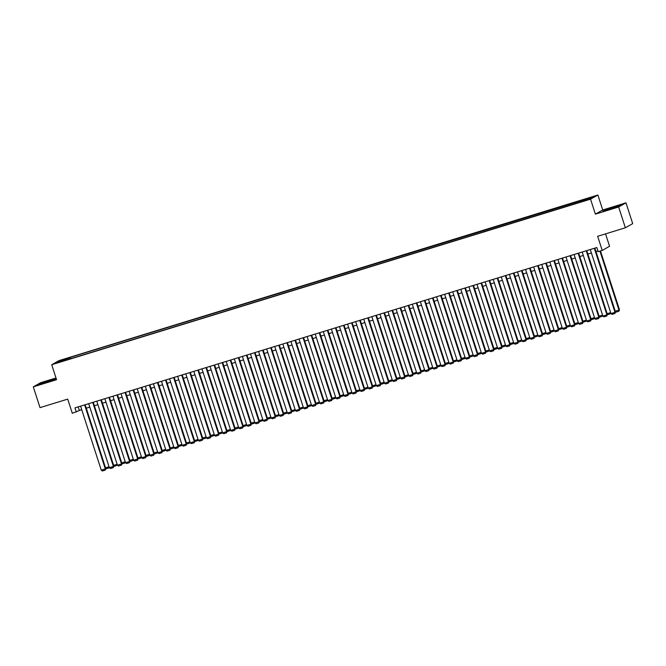 <?xml version="1.0" encoding="UTF-8"?>
<svg xmlns="http://www.w3.org/2000/svg" width="666" height="666" viewBox="0 0 666 666"><rect width="100%" height="100%" fill="white"/><g stroke="black" fill="none" stroke-linecap="round" stroke-linejoin="round"><path stroke-width="1" d="M58.691 362.462L61.996 361.247L58.691 362.462M56.002 377.98L40.643 382.692L33.3 386.846L40.018 407.642L67.724 399.125L72.294 413.27L81.702 409.607M597.893 195.013L59.066 360.581L51.723 364.735L590.542 199.167L597.893 195.013L602.722 209.981L595.379 214.136L618.639 206.984L625.982 202.83L602.722 209.981M625.982 202.83L632.7 223.626L625.357 227.78L597.643 236.297L602.214 250.433L609.557 246.278L605.544 233.866M618.639 206.984L625.357 227.78M602.214 250.433L598.168 251.673L596.828 247.519L74.992 407.867L76.34 412.021M586.713 199.892L581.734 201.623L586.796 200.166M66.217 360.081L579.187 202.456L589.477 198.934L592.49 197.228L70.429 357.284L69.039 358.075L69.122 359.182M66.026 359.782L57.126 362.512L60.14 360.805L69.039 358.075M595.379 214.136L590.542 199.167M33.3 386.846L56.56 379.703L51.723 364.735M86.28 408.2L89.793 407.117M94.372 405.711L97.885 404.628M102.464 403.221L105.977 402.147M110.556 400.741L114.069 399.658M118.648 398.251L122.153 397.177M126.731 395.77L130.245 394.688M134.823 393.281L138.337 392.199M142.915 390.792L146.428 389.718M151.007 388.311L154.52 387.229M159.099 385.822L162.612 384.74M167.191 383.333L170.696 382.259M175.275 380.852L178.788 379.77M183.366 378.363L186.88 377.289M191.458 375.882L194.971 374.8M199.55 373.393L203.063 372.311M207.642 370.904L211.147 369.83M215.734 368.423L219.239 367.341M223.818 365.934L227.331 364.86M231.91 363.453L235.423 362.371M240.001 360.964L243.515 359.881M248.093 358.475L251.606 357.401M256.185 355.994L259.69 354.911M264.269 353.504L267.782 352.422M272.361 351.015L275.874 349.941M280.453 348.534L283.966 347.452M288.545 346.045L292.058 344.971M296.636 343.564L300.15 342.482M304.728 341.075L308.233 339.993M312.812 338.586L316.325 337.512M320.904 336.105L324.417 335.023M328.996 333.616L332.509 332.534M337.088 331.127L340.601 330.053M345.179 328.646L348.684 327.564M353.263 326.157L356.776 325.083M361.355 323.676L364.868 322.594M369.447 321.187L372.96 320.105M377.539 318.698L381.052 317.624M385.631 316.217L389.144 315.135M393.723 313.728L397.227 312.654M401.806 311.247L405.319 310.165M409.898 308.758L413.411 307.675M417.99 306.268L421.503 305.195M426.082 303.788L429.595 302.705M434.174 301.298L437.679 300.216M442.266 298.809L445.77 297.735M450.349 296.328L453.862 295.246M458.441 293.839L461.954 292.765M466.533 291.358L470.046 290.276M474.625 288.869L478.138 287.787M482.717 286.38L486.222 285.306M490.8 283.899L494.314 282.817M498.892 281.41L502.405 280.328M506.984 278.921L510.497 277.847M515.076 276.44L518.589 275.358M523.168 273.951L526.681 272.877M531.26 271.47L534.765 270.388M539.343 268.981L542.857 267.899M547.435 266.492L550.948 265.418M555.527 264.011L559.04 262.928M563.619 261.522L567.132 260.448M571.711 259.041L575.216 257.958M579.795 256.552L583.308 255.469M587.887 254.062L591.4 252.988M595.978 251.582L597.943 250.974M78.197 406.876L79.312 410.339M583.649 200.724L583.591 199.966M70.871 358.649L70.429 357.284M60.14 360.805L60.847 361.372M614.01 206.893L602.88 211.164L618.498 206.368L620.712 205.12L614.01 206.893L614.302 207.792M56.194 378.571L40.784 383.316L38.578 384.565L45.28 382.792L56.21 378.621M605.294 210.531L605.094 209.915M40.984 383.924L40.784 383.316M49.992 381.193L49.7 380.286M594.33 248.285L615.009 312.321L615.509 312.038L594.863 248.118M590.284 249.525L610.963 313.561L615.009 312.321L614.901 313.503L612.071 314.369L610.963 313.561M615.509 312.038L614.901 313.503M599.941 251.132L618.98 310.073L619.48 309.79L600.474 250.965M615.242 311.222L618.98 310.073L618.872 311.255L616.042 312.129L615.376 311.638M619.48 309.79L618.872 311.255M586.238 250.774L606.917 314.802L607.417 314.527L586.771 250.607M582.192 252.014L602.872 316.05L606.917 314.802L606.809 315.984L603.979 316.858L602.872 316.05M607.417 314.527L606.809 315.984M578.146 253.255L598.834 317.291L599.325 317.008L578.679 253.088M574.1 254.495L594.788 318.531L598.834 317.291L598.717 318.473L595.887 319.347L594.788 318.531M599.325 317.008L598.717 318.473M570.054 255.744L590.742 319.772L591.233 319.497L570.587 255.578M566.008 256.984L586.696 321.02L590.742 319.772L590.634 320.962L587.803 321.828L586.696 321.02M591.233 319.497L590.634 320.962M561.971 258.225L582.65 322.261L583.141 321.978L562.504 258.067M557.925 259.474L578.604 323.501L582.65 322.261L582.542 323.443L579.711 324.317L578.604 323.501M583.141 321.978L582.542 323.443M607.151 313.703L610.664 312.629M610.997 313.578L607.95 314.61L607.292 314.127M610.839 313.153L610.78 313.744M599.059 316.192L602.572 315.11M602.905 316.067L599.858 317.099L599.2 316.616M602.747 315.642L602.688 316.225M590.975 318.681L594.48 317.599M594.813 318.556L591.766 319.58L591.108 319.097M594.655 318.123L594.596 318.714M582.883 321.162L586.396 320.088M586.721 321.037L583.674 322.069L583.016 321.586M586.563 320.612L586.513 321.203M553.879 260.714L574.558 324.75L575.058 324.467L554.412 260.548M549.833 261.954L570.512 325.99L574.558 324.75L574.45 325.932L571.619 326.798L570.512 325.99M575.058 324.467L574.45 325.932M574.791 323.651L578.304 322.569M578.629 323.526L575.591 324.558L574.925 324.067M578.471 323.102L578.421 323.684M545.787 263.203L566.466 327.231L566.966 326.956L546.32 263.037M541.741 264.444L562.42 328.48L566.466 327.231L566.358 328.421L563.528 329.287L562.42 328.48M566.966 326.956L566.358 328.421M566.699 326.14L570.213 325.058M570.546 326.015L567.499 327.039L566.833 326.556M570.379 325.582L570.329 326.173M537.695 265.684L558.374 329.72L558.874 329.437L538.228 265.526M533.649 266.933L554.337 330.96L558.374 329.72L558.266 330.902L555.436 331.776L554.337 330.96M558.874 329.437L558.266 330.902M558.607 328.621L562.121 327.547M562.454 328.496L559.407 329.528L558.749 329.046M562.295 328.072L562.237 328.654M529.603 268.173L550.291 332.209L550.782 331.926L530.136 268.007M525.557 269.414L546.245 333.45L550.291 332.209L550.183 333.391L547.344 334.257L546.245 333.45M550.782 331.926L550.183 333.391M550.524 331.11L554.029 330.028M554.362 330.985L551.315 332.018L550.657 331.526M554.204 330.561L554.145 331.144M521.511 270.662L542.199 334.69L542.69 334.407L522.052 270.496M517.474 271.903L538.153 335.939L542.199 334.69L542.091 335.872L539.26 336.746L538.153 335.939L535.139 336.988L534.473 336.505M542.69 334.407L542.091 335.872M542.432 333.591L545.937 332.517M546.27 333.466L543.223 334.499L542.565 334.016M546.112 333.042L546.053 333.633M513.428 273.143L534.107 337.179L534.607 336.896L513.961 272.977M509.382 274.384L530.061 338.42L534.107 337.179L533.999 338.361L531.168 339.235L530.061 338.42M534.607 336.896L533.999 338.361M534.34 336.08L537.853 334.998M538.02 335.531L537.97 336.114M505.336 275.632L526.015 339.66L526.515 339.385L505.869 275.466M501.29 276.873L521.969 340.909L526.015 339.66L525.907 340.85L523.076 341.716L521.969 340.909M526.515 339.385L525.907 340.85M526.248 338.569L529.761 337.487M530.086 338.445L527.047 339.469L526.381 338.986M529.928 338.012L529.878 338.603M497.244 278.113L517.923 342.149L518.423 341.866L497.777 277.955M493.198 279.362L513.877 343.39L517.923 342.149L517.815 343.331L514.985 344.205L513.877 343.39M518.423 341.866L517.815 343.331M518.156 341.05L521.669 339.976M522.002 340.925L518.956 341.958L518.298 341.475M521.844 340.501L521.786 341.092M489.152 280.602L509.831 344.638L510.331 344.355L489.685 280.436M485.106 281.843L505.794 345.879L509.831 344.638L509.723 345.82L506.893 346.686L505.794 345.879M510.331 344.355L509.723 345.82M481.06 283.092L501.748 347.119L502.239 346.844L481.593 282.925M477.014 284.332L497.702 348.368L501.748 347.119L501.64 348.301L498.801 349.175L497.702 348.368M502.239 346.844L501.64 348.301M472.968 285.572L493.656 349.608L494.147 349.325L473.509 285.414M468.931 286.821L489.61 350.849L493.656 349.608L493.548 350.791L490.717 351.665L489.61 350.849M494.147 349.325L493.548 350.791M464.885 288.062L485.564 352.098L486.063 351.815L465.417 287.895M460.839 289.302L481.518 353.338L485.564 352.098L485.456 353.28L482.625 354.145L481.518 353.338M486.063 351.815L485.456 353.28M456.793 290.543L477.472 354.578L477.972 354.295L457.326 290.384M452.747 291.791L473.426 355.819L477.472 354.578L477.364 355.761L474.533 356.635L473.426 355.819M477.972 354.295L477.364 355.761M448.701 293.032L469.38 357.068L469.88 356.785L449.234 292.865M444.655 294.272L465.334 358.308L469.38 357.068L469.272 358.25L466.441 359.116L465.334 358.308M469.88 356.785L469.272 358.25M440.609 295.521L461.297 359.548L461.788 359.274L441.142 295.354M436.563 296.761L457.251 360.797L461.297 359.548L461.188 360.739L458.35 361.605L457.251 360.797M461.788 359.274L461.188 360.739M432.517 298.002L453.205 362.038L453.696 361.755L433.058 297.844M428.471 299.25L449.159 363.278L453.205 362.038L453.096 363.22L450.266 364.094L449.159 363.278M453.696 361.755L453.096 363.22M424.433 300.491L445.113 364.527L445.612 364.244L424.966 300.324M420.388 301.731L441.067 365.767L445.113 364.527L445.005 365.709L442.174 366.575L441.067 365.767M445.612 364.244L445.005 365.709M416.342 302.98L437.021 367.008L437.52 366.733L416.874 302.814M412.296 304.22L432.975 368.256L437.021 367.008L436.913 368.19L434.082 369.064L432.975 368.256M437.52 366.733L436.913 368.19M408.25 305.461L428.929 369.497L429.428 369.214L408.782 305.294M404.204 306.701L424.883 370.737L428.929 369.497L428.821 370.679L425.99 371.553L424.883 370.737M429.428 369.214L428.821 370.679M400.158 307.95L420.837 371.986L421.337 371.703L400.691 307.784M396.112 309.19L416.799 373.226L420.837 371.986L420.729 373.168L417.898 374.034L416.799 373.226M421.337 371.703L420.729 373.168M392.066 310.431L412.754 374.467L413.245 374.184L392.599 310.273M388.02 311.68L408.708 375.707L412.754 374.467L412.645 375.649L409.806 376.523L408.708 375.707M413.245 374.184L412.645 375.649M383.974 312.92L404.662 376.956L405.153 376.673L384.515 312.754M379.936 314.161L400.616 378.196L404.662 376.956L404.553 378.138L401.723 379.004L400.616 378.196M405.153 376.673L404.553 378.138M375.89 315.409L396.57 379.437L397.069 379.162L376.423 315.243M371.844 316.65L392.524 380.686L396.57 379.437L396.461 380.627L393.631 381.493L392.524 380.686M397.069 379.162L396.461 380.627M367.798 317.89L388.478 381.926L388.977 381.643L368.331 317.732M363.753 319.139L384.432 383.166L388.478 381.926L388.37 383.108L385.539 383.982L384.432 383.166M388.977 381.643L388.37 383.108M359.707 320.379L380.386 384.415L380.885 384.132L360.239 320.213M355.661 321.62L376.34 385.656L380.386 384.415L380.278 385.597L377.447 386.463L376.34 385.656M380.885 384.132L380.278 385.597M351.615 322.868L372.302 386.896L372.793 386.621L352.147 322.702M347.569 324.109L368.256 388.145L372.302 386.896L372.186 388.078L369.355 388.952L368.256 388.145M372.793 386.621L372.186 388.078M343.523 325.349L364.21 389.385L364.702 389.102L344.056 325.183M339.477 326.59L360.164 390.626L364.21 389.385L364.102 390.567L361.272 391.442L360.164 390.626M364.702 389.102L364.102 390.567M335.439 327.839L356.119 391.866L356.61 391.591L335.972 327.672M331.393 329.079L352.073 393.115L356.119 391.866L356.01 393.057L353.18 393.922L352.073 393.115M356.61 391.591L356.01 393.057M327.347 330.319L348.027 394.355L348.526 394.072L327.88 330.161M323.301 331.568L343.981 395.596L348.027 394.355L347.918 395.537L345.088 396.412L343.981 395.596M348.526 394.072L347.918 395.537M319.255 332.809L339.935 396.844L340.434 396.561L319.788 332.642M315.209 334.049L335.889 398.085L339.935 396.844L339.827 398.027L336.996 398.892L335.889 398.085M340.434 396.561L339.827 398.027M311.164 335.298L331.843 399.325L332.342 399.051L311.696 335.131M307.118 336.538L327.805 400.574L331.843 399.325L331.735 400.507L328.904 401.382L327.805 400.574M332.342 399.051L331.735 400.507M303.072 337.779L323.759 401.814L324.25 401.531L303.604 337.62M299.026 339.027L319.713 403.055L323.759 401.814L323.651 402.997L320.812 403.871L319.713 403.055M324.25 401.531L323.651 402.997M294.98 340.268L315.667 404.304L316.159 404.021L295.521 340.101M290.942 341.508L311.621 405.544L315.667 404.304L315.559 405.486L312.729 406.352L311.621 405.544M316.159 404.021L315.559 405.486M286.896 342.749L307.575 406.784L308.075 406.501L287.429 342.59M282.85 343.997L303.53 408.025L307.575 406.784L307.467 407.967L304.637 408.841L303.53 408.025M308.075 406.501L307.467 407.967M278.804 345.238L299.484 409.274L299.983 408.991L279.337 345.071M274.758 346.478L295.438 410.514L299.484 409.274L299.375 410.456L296.545 411.322L295.438 410.514M299.983 408.991L299.375 410.456M270.712 347.727L291.392 411.755L291.891 411.48L271.245 347.56M266.666 348.967L287.346 413.003L291.392 411.755L291.283 412.945L288.453 413.811L287.346 413.003M291.891 411.48L291.283 412.945M262.62 350.208L283.3 414.244L283.799 413.961L263.153 350.05M258.575 351.457L279.262 415.484L283.3 414.244L283.192 415.426L280.361 416.3L279.262 415.484M283.799 413.961L283.192 415.426M254.529 352.697L275.216 416.733L275.707 416.45L255.061 352.53M250.483 353.937L271.17 417.973L275.216 416.733L275.108 417.915L272.269 418.781L271.17 417.973M275.707 416.45L275.108 417.915M246.437 355.186L267.124 419.214L267.615 418.939L246.978 355.02M242.399 356.427L263.078 420.462L267.124 419.214L267.016 420.396L264.186 421.27L263.078 420.462M267.615 418.939L267.016 420.396M238.353 357.667L259.032 421.703L259.532 421.42L238.886 357.5M234.307 358.907L254.986 422.943L259.032 421.703L258.924 422.885L256.094 423.759L254.986 422.943L251.973 423.992L251.307 423.509M259.532 421.42L258.924 422.885M230.261 360.156L250.94 424.192L251.44 423.909L230.794 359.99M226.215 361.397L246.895 425.432L250.94 424.192L250.832 425.374L248.002 426.24L246.895 425.432M251.44 423.909L250.832 425.374M222.169 362.637L242.849 426.673L243.348 426.39L222.702 362.479M218.123 363.886L238.803 427.913L242.849 426.673L242.74 427.855L239.91 428.729L238.803 427.913M243.348 426.39L242.74 427.855M214.077 365.126L234.765 429.162L235.256 428.879L214.61 364.96M210.031 366.367L230.719 430.403L234.765 429.162L234.657 430.344L231.818 431.21L230.719 430.403M235.256 428.879L234.657 430.344M205.985 367.615L226.673 431.643L227.164 431.368L206.527 367.449M201.94 368.856L222.627 432.892L226.673 431.643L226.565 432.833L223.734 433.699L222.627 432.892M227.164 431.368L226.565 432.833M197.902 370.096L218.581 434.132L219.081 433.849L198.435 369.938M193.856 371.345L214.535 435.373L218.581 434.132L218.473 435.314L215.642 436.188L214.535 435.373M219.081 433.849L218.473 435.314M510.064 343.539L513.578 342.457M513.911 343.415L510.864 344.447L510.206 343.956M513.752 342.99L513.694 343.573M501.981 346.029L505.486 344.946M505.819 345.895L502.772 346.928L502.114 346.445M505.661 345.471L505.602 346.062M493.889 348.509L497.402 347.436M497.727 348.385L494.68 349.417L494.022 348.934M497.569 347.96L497.519 348.543M485.797 350.999L489.31 349.916M489.635 350.874L486.596 351.906L485.93 351.415M489.477 350.449L489.427 351.032M477.705 353.48L481.218 352.406M481.543 353.355L478.504 354.387L477.838 353.904M481.385 352.93L481.335 353.521M469.613 355.969L473.126 354.886M473.459 355.844L470.412 356.876L469.755 356.393M473.301 355.419L473.243 356.002M461.521 358.458L465.035 357.376M465.368 358.333L462.321 359.357L461.663 358.874M465.209 357.9L465.151 358.491M453.438 360.939L456.943 359.865M457.276 360.814L454.229 361.846L453.571 361.363M457.117 360.389L457.059 360.972M445.346 363.428L448.859 362.346M449.184 363.303L446.137 364.335L445.479 363.844M449.026 362.878L448.976 363.461M437.254 365.909L440.767 364.835M441.092 365.784L438.053 366.816L437.387 366.333M440.934 365.359L440.884 365.95M429.162 368.398L432.675 367.316M433.008 368.273L429.961 369.305L429.304 368.822M432.842 367.848L432.792 368.431M421.07 370.887L424.583 369.805M424.916 370.762L421.869 371.786L421.212 371.303M424.758 370.329L424.7 370.92M412.987 373.368L416.491 372.294M416.824 373.243L413.777 374.275L413.12 373.793M416.666 372.818L416.608 373.41M404.895 375.857L408.408 374.775M408.733 375.732L405.686 376.765L405.028 376.282M408.574 375.308L408.524 375.89M396.803 378.346L400.316 377.264M400.641 378.221L397.602 379.245L396.936 378.763M400.482 377.788L400.433 378.38M388.711 380.827L392.224 379.753M392.549 380.702L389.51 381.735L388.844 381.252M392.391 380.278L392.341 380.86M380.619 383.316L384.132 382.234M384.465 383.191L381.418 384.224L380.761 383.733M384.307 382.767L384.249 383.35M372.527 385.797L376.04 384.723M376.373 385.672L373.326 386.705L372.669 386.222M376.215 385.248L376.157 385.839M364.444 388.286L367.948 387.204M368.281 388.161L365.234 389.194L364.577 388.711M368.123 387.737L368.065 388.32M356.352 390.775L359.865 389.693M360.189 390.651L357.142 391.675L356.485 391.192M360.031 390.218L359.981 390.809M348.26 393.256L351.773 392.182M352.098 393.131L349.059 394.164L348.393 393.681M351.939 392.707L351.889 393.298M340.168 395.746L343.681 394.663M344.014 395.621L340.967 396.653L340.301 396.162M343.847 395.196L343.798 395.779M332.076 398.235L335.589 397.152M335.922 398.101L332.875 399.134L332.217 398.651M335.764 397.677L335.706 398.268M323.992 400.716L327.497 399.642M327.83 400.591L324.783 401.623L324.126 401.14M327.672 400.166L327.614 400.749M315.9 403.205L319.405 402.122M319.738 403.08L316.691 404.112L316.034 403.621M319.58 402.655L319.522 403.238M307.809 405.686L311.322 404.612M311.646 405.561L308.608 406.593L307.942 406.11M311.488 405.136L311.438 405.727M299.717 408.175L303.23 407.093M303.554 408.05L300.516 409.082L299.85 408.599M303.396 407.625L303.346 408.208M291.625 410.664L295.138 409.582M295.471 410.539L292.424 411.563L291.766 411.08M295.304 410.106L295.254 410.697M283.533 413.145L287.046 412.071M287.379 413.02L284.332 414.052L283.674 413.569M287.221 412.595L287.163 413.178M275.449 415.634L278.954 414.552M279.287 415.509L276.24 416.541L275.582 416.05M279.129 415.085L279.071 415.667M267.357 418.115L270.871 417.041M271.195 417.99L268.148 419.022L267.491 418.539M271.037 417.565L270.987 418.156M259.265 420.604L262.779 419.522M263.103 420.479L260.065 421.511L259.399 421.029M262.945 420.055L262.895 420.637M251.174 423.093L254.687 422.011M254.853 422.544L254.803 423.126M243.082 425.574L246.595 424.5M246.928 425.449L243.881 426.481L243.223 425.999M246.77 425.025L246.711 425.616M234.99 428.063L238.503 426.981M238.836 427.938L235.789 428.971L235.131 428.488M238.678 427.514L238.619 428.096M226.906 430.552L230.411 429.47M230.744 430.427L227.697 431.451L227.039 430.969M230.586 429.995L230.528 430.586M218.814 433.033L222.327 431.959M222.652 432.908L219.605 433.941L218.947 433.458M222.494 432.484L222.444 433.067M189.81 372.585L210.489 436.621L210.989 436.338L190.343 372.419M185.764 373.826L206.443 437.862L210.489 436.621L210.381 437.803L207.551 438.669L206.443 437.862M210.989 436.338L210.381 437.803M210.722 435.522L214.236 434.44M214.56 435.398L211.522 436.43L210.856 435.939M214.402 434.973L214.352 435.556M181.718 375.075L202.397 439.102L202.897 438.827L182.251 374.908M177.672 376.315L198.351 440.351L202.397 439.102L202.289 440.284L199.459 441.158L198.351 440.351M202.897 438.827L202.289 440.284M202.631 438.003L206.144 436.929M206.477 437.878L203.43 438.911L202.772 438.428M206.31 437.454L206.26 438.045M173.626 377.555L194.305 441.591L194.805 441.308L174.159 377.389M169.58 378.796L190.268 442.832L194.305 441.591L194.197 442.773L191.367 443.648L190.268 442.832M194.805 441.308L194.197 442.773M194.539 440.492L198.052 439.41M198.385 440.368L195.338 441.4L194.68 440.917M198.227 439.943L198.168 440.526M165.534 380.045L186.222 444.072L186.713 443.797L166.067 379.878M161.488 381.285L182.176 445.321L186.222 444.072L186.114 445.263L183.275 446.128L182.176 445.321M186.713 443.797L186.114 445.263M186.455 442.982L189.96 441.899M190.293 442.857L187.246 443.881L186.588 443.398M190.135 442.424L190.076 443.015M157.442 382.525L178.13 446.561L178.621 446.278L157.984 382.367M153.405 383.774L174.084 447.802L178.13 446.561L178.022 447.743L175.191 448.618L174.084 447.802M178.621 446.278L178.022 447.743M178.363 445.462L181.876 444.388M182.201 445.338L179.154 446.37L178.496 445.887M182.043 444.913L181.993 445.504M149.359 385.015L170.038 449.05L170.538 448.767L149.892 384.848M145.313 386.255L165.992 450.291L170.038 449.05L169.93 450.233L167.099 451.098L165.992 450.291L162.979 451.34L162.313 450.857M170.538 448.767L169.93 450.233M170.271 447.952L173.784 446.869M174.109 447.827L171.07 448.859L170.404 448.368M173.951 447.402L173.901 447.985M141.267 387.504L161.946 451.531L162.446 451.257L141.8 387.337M137.221 388.744L157.9 452.78L161.946 451.531L161.838 452.713L159.007 453.588L157.9 452.78M162.446 451.257L161.838 452.713M162.179 450.441L165.692 449.359M165.859 449.883L165.809 450.474M133.175 389.985L153.854 454.021L154.354 453.737L133.708 389.826M129.129 391.233L149.808 455.261L153.854 454.021L153.746 455.203L150.916 456.077L149.808 455.261M154.354 453.737L153.746 455.203M154.087 452.922L157.601 451.848M157.934 452.797L154.887 453.829L154.229 453.346M157.775 452.372L157.717 452.955M125.083 392.474L145.771 456.51L146.262 456.227L125.616 392.307M121.037 393.714L141.725 457.75L145.771 456.51L145.654 457.692L142.824 458.558L141.725 457.75L138.703 458.799L138.045 458.316M146.262 456.227L145.654 457.692M145.996 455.411L149.509 454.329M149.842 455.286L146.795 456.318L146.137 455.827M149.684 454.861L149.625 455.444M116.991 394.955L137.679 458.991L138.17 458.707L117.524 394.796M112.945 396.203L133.633 460.231L137.679 458.991L137.571 460.173L134.74 461.047L133.633 460.231M138.17 458.707L137.571 460.173M137.912 457.892L141.417 456.818M141.592 457.342L141.533 457.933M108.908 397.444L129.587 461.48L130.078 461.197L109.44 397.277M104.862 398.684L125.541 462.72L129.587 461.48L129.479 462.662L126.648 463.528L125.541 462.72M130.078 461.197L129.479 462.662M129.82 460.381L133.333 459.299M133.658 460.256L130.611 461.288L129.953 460.805M133.5 459.831L133.45 460.414M100.816 399.933L121.495 463.961L121.995 463.686L101.349 399.767M96.77 401.173L117.449 465.209L121.495 463.961L121.387 465.151L118.556 466.017L117.449 465.209M121.995 463.686L121.387 465.151M121.728 462.87L125.241 461.788M125.566 462.745L122.527 463.769L121.861 463.286M125.408 462.312L125.358 462.903M92.724 402.414L113.403 466.45L113.903 466.167L93.257 402.256M88.678 403.663L109.357 467.69L113.403 466.45L113.295 467.632L110.464 468.506L109.357 467.69M113.903 466.167L113.295 467.632M113.636 465.351L117.149 464.277M117.482 465.226L114.435 466.258L113.769 465.775M117.316 464.801L117.266 465.384M84.632 404.903L105.311 468.939L105.811 468.656L85.165 404.737M80.586 406.143L101.274 470.179L105.311 468.939L105.203 470.121L102.373 470.987L101.274 470.179M105.811 468.656L105.203 470.121M105.544 467.84L109.058 466.758M109.391 467.715L106.344 468.747L105.686 468.256M109.232 467.291L109.174 467.873"/></g></svg>

